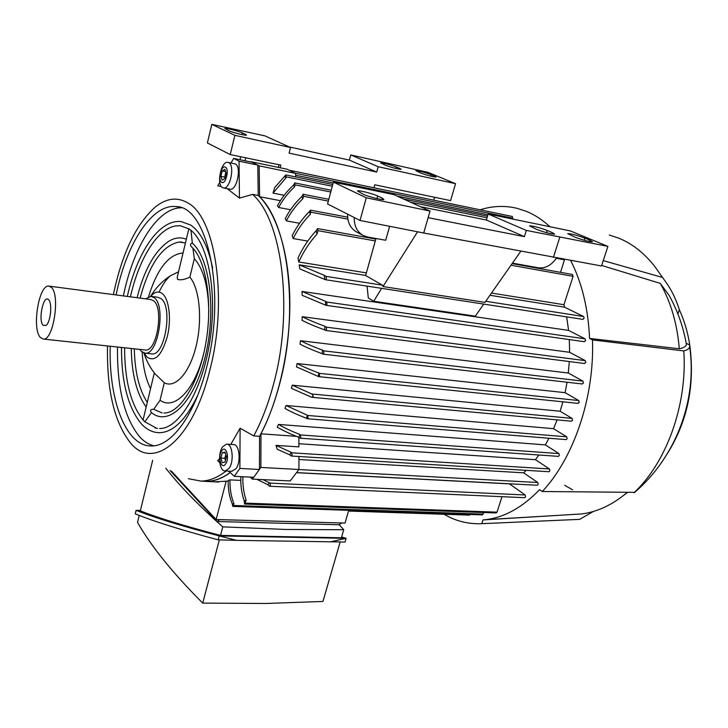 <?xml version="1.0" encoding="UTF-8"?>
<svg xmlns="http://www.w3.org/2000/svg" width="728" height="728" viewBox="0 0 728 728"><rect width="100%" height="100%" fill="white"/><g stroke="black" fill="none" stroke-linecap="round" stroke-linejoin="round"><path stroke-width="1.09" d="M137.101 297.725C143.989 270.406 154.309 251.751 168.05 241.751C174.274 237.665 180.371 236.837 186.332 239.257M179.871 225.689L175.685 225.935C157.184 228.801 138.884 259.031 130.421 296.842M124.579 347.775C124.725 380.708 130.894 404.768 143.07 419.965L154.272 373.082L164.291 382.755L160.051 400.245L153.763 409.318L161.971 412.885M192.902 248.239L194.331 258.713L189.871 277.141C184.675 279.616 180.571 280.353 177.532 279.343L177.241 277.204L188.834 228.81M143.07 419.965L144.827 421.803L156.62 428.264M127.318 296.433C136.8 253.335 158.631 219.264 181.026 221.54L190.563 224.998C200.664 231.777 208.008 246.082 212.603 267.904M197.807 395.14C185.959 419.792 173.182 432.323 159.468 432.714L157.284 432.596M163.937 413.022C179.279 413.686 198.826 384.147 205.842 343.07C213.095 302.184 205.878 259.532 191.528 246.865C189.908 244.99 190.172 243.762 192.328 243.161C210.028 258.231 216.571 312.157 204.987 357.748C193.621 403.521 168.477 426.926 151.488 412.594C149.868 410.383 150.541 409.263 153.508 409.254L153.763 409.318M190.991 230.403L192.328 243.161M150.678 296.341C154.664 291.755 158.504 290.827 162.189 293.548C169.078 298.535 171.644 319.292 167.304 336.554C161.743 355.419 155.009 362.28 147.111 357.148L144.153 353.034M189.871 277.141C199.69 288.688 202.63 320.093 195.996 346.592C189.471 373.182 175.13 388.752 164.291 382.755M151.488 412.594L144.827 421.803M181.9 242.069L179.043 242.024C162.253 245.536 149.276 264.228 140.122 298.116M134.307 348.821C134.862 372.044 139.184 389.88 147.265 402.329M150.541 388.652C145.818 379.124 143.025 366.93 142.16 352.061M148.512 296.815C157.239 268.75 168.75 254.145 183.037 253.007M159.113 292.092C162.38 284.921 166.093 279.516 170.243 275.885L178.533 271.799M151.733 296.442L157.776 297.251L160.997 298.58C173.109 306.57 164.974 356.038 151.997 353.899L151.269 353.817M145.609 298.844L151.005 296.351L154.2 297.67C166.212 305.678 158.076 355.31 145.2 353.18L141.505 351.524L139.794 349.413M49.331 286.159L150.623 299.499L153.481 300.7C164.137 307.871 156.911 351.906 145.464 350.022L144.817 349.95M40.513 337.601C31.623 329.302 38.73 284.521 48.758 286.086L51.26 287.269C60.515 294.549 53.381 340.841 43.352 339.066L40.513 337.601M48.594 299.745L48.612 299.763C52.571 303.057 50.596 322.413 45.991 325.462L43.134 325.325C37.874 320.457 43.489 293.957 48.594 299.745M50.487 313.695L50.614 312.558M194.331 258.713C203.549 268.996 208.363 286.805 208.781 312.139M204.249 351.26C195.541 389.389 174.593 410.92 160.051 400.245M153.808 445.809C148.721 444.526 144.035 441.568 139.758 436.936C124.443 418.191 117.026 388.215 117.499 347.019M123.351 295.914L124.352 291.382C134.798 244.635 158.258 207.626 181.29 207.817M116.08 294.949L117.072 290.408C127.809 241.887 152.416 203.931 175.885 206.561C207.489 205.797 226.535 292.447 206.597 367.458C194.849 415.188 171.353 446.491 151.46 445.955C125.744 446.537 108.681 400.118 110.219 346.237M113.386 294.594C122.04 253.562 135.936 224.424 155.082 207.198C166.23 198.153 177.122 196.715 187.769 202.885C215.588 217.099 228.228 300.6 209.81 370.224C192.674 440.44 153.626 470.87 130.967 443.452L130.594 443.043C114.405 422.64 106.707 390.272 107.517 345.946M252.616 194.403C282.51 220.393 293.939 310.901 273.337 384.93C268.141 404.286 261.616 421.275 253.763 435.899L259.568 436.309L259.459 469.351L260.87 467.431L260.97 433.806C278.961 399.29 290.29 348.193 289.826 301.201C289.298 254.209 277.25 214.869 259.605 196.715L259.141 165.847L257.776 165.165L258.222 195.477L252.616 194.403L239.466 198.107L227.063 188.625M230.785 444.408L240.113 428.219L253.763 435.899M219.738 462.662L217.645 460.688L219.483 458.804M226.19 470.989C217.654 477.577 209.273 480.953 201.046 481.099L188.334 478.687M258.222 195.477C288.288 221.448 299.836 311.702 279.197 385.494C273.992 404.786 267.449 421.721 259.568 436.309M569.296 361.543L568.313 373.027L582.955 381.144L583.447 383.046L582.036 383.902M302.22 316.689C308.435 319.82 316.016 323.023 324.934 326.281L326.19 327.127L326.572 329.293L325.571 330.448L324.688 329.93C315.806 326.69 308.262 323.496 302.065 320.365L302.22 316.689L569.615 352.288L585.285 360.651L585.767 362.544L584.366 363.418M569.332 339.576L569.615 352.288M302.002 291.446L325.616 301.365L326.635 302.011L327.009 304.149L325.998 305.332L302.175 295.313L302.002 291.446L568.604 330.412L585.085 338.848L585.567 340.722L584.165 341.623M566.657 316.871L568.604 330.412M367.076 286.113L368.313 298.034L373.71 301.265L381.599 288.315M299.217 264.819L324.306 275.348L325.998 276.376L326.371 278.487L325.334 279.689L299.836 268.914L299.217 264.819L365.665 275.43M366.375 272.882L298.744 261.989L298.016 258.021C302.684 247.893 308.718 238.802 316.116 230.74L317.581 228.619L317.945 230.667L317.044 234.043C309.564 242.315 303.467 251.633 298.744 261.989M307.753 241.086L293.166 238.566L292.21 235.599C296.706 226.563 302.411 218.573 309.318 211.63L310.574 210.192L310.401 214.205C303.33 221.439 297.579 229.557 293.166 238.566M299.526 223.268L286.341 220.875L285.24 218.618C289.38 210.519 294.867 203.212 301.692 196.697L303.176 194.285L303.512 196.26L302.875 198.698C296.014 205.305 290.508 212.694 286.341 220.875M290.554 209.728L278.66 207.507L277.45 205.815C281.49 198.153 286.814 191.282 293.43 185.203L294.858 182.928L294.704 186.723C288.061 192.856 282.71 199.781 278.66 207.507M280.426 200.691L259.605 196.715M260.97 433.806L296.305 436.327M298.88 443.716L535.444 459.686L549.422 468.959L549.877 470.87L548.876 471.726M538.884 455L535.444 459.686M278.478 424.433C284.339 427.855 291.491 431.213 299.945 434.507L300.828 437.155L299.963 438.183L298.717 437.273C290.254 433.961 283.083 430.585 277.222 427.136L278.478 424.433L545.345 444.881L558.904 453.58L559.368 455.501L558.34 456.365M548.976 438.247L545.345 444.881M286.031 405.514L307.462 415.251L308.099 417.681L307.207 418.736L306.415 418.227C297.998 415.024 290.854 411.757 284.985 408.444L286.031 405.514L553.544 428.683L566.684 436.818L567.158 438.738L566.093 439.63M557.129 419.883L553.544 428.683M292.246 385.176L311.848 393.994L313.34 396.296L311.684 397.297L291.4 388.315L292.246 385.176L560.132 411.247L572.072 418.382L572.554 420.302L571.453 421.203M562.899 401.811L560.132 411.247M297.088 363.545C303.076 366.703 310.319 369.851 318.846 372.991L319.692 375.539L318.454 376.531L296.451 366.866L297.088 363.545L565.092 392.674L578.751 400.546L579.233 402.457L577.832 403.285M567.048 382.236L565.092 392.674M300.473 340.704C306.552 343.834 313.932 346.992 322.604 350.168L323.569 350.841L323.942 353.025L322.968 354.154L322.131 353.653C313.486 350.486 306.124 347.338 300.063 344.208L300.473 340.704L568.313 373.027M489.944 295.268L564.582 307.189L583.629 316.534L584.111 318.382L582.709 319.31M373.71 301.265L475.311 316.152L483.756 304.095L325.334 279.689M375.976 238.502L365.638 275.521L382.482 285.176L382.992 286.55L484.957 302.375L520.775 251.278M572.299 274.474L573.1 276.34L563.945 304.714L491.5 293.047M564.6 259.414L560.524 272.336M563.945 304.714L564.582 307.189M273 193.129L274.702 187.587L285.822 174.92L286.022 177.796L273 193.129L284.175 195.304M512.294 216.48L512.639 219.046M251.879 162.198L250.732 161.962M250.887 161.698L287.105 169.224L295.632 173.382L295.704 176.94M259.141 165.847L295.632 173.382M214.523 481.818L228.183 481.144M229.993 479.889C229.73 488.406 231.049 496.35 233.961 503.712L232.796 506.379L232.25 503.922C229.347 496.833 227.991 489.016 228.192 480.471L229.993 479.889L240.804 480.398M296.487 472.69L509.445 483.874L525.161 494.985L525.589 496.878L524.66 497.697M201.274 481.108L206.625 481.454C214.369 481.317 222.258 478.369 230.294 472.59M250.123 477.095L252.316 479.115L253.672 477.268M230.23 472.527C222.213 478.278 214.341 481.217 206.625 481.354L202.493 481.163M298.917 459.495L523.632 472.836L537.746 482.509L538.192 484.411L537.228 485.248M526.18 470.343L523.632 472.836M252.316 479.115L290.181 480.935L298.935 469.496L298.908 456.492M260.87 467.431L298.935 469.496M298.871 437.41L298.889 446.892L275.994 445.381L277.204 449.231L289.78 454.864L291.2 452.325L292.128 455.036L291.291 456.028L289.78 454.864M275.994 445.381L291.2 452.325M217.008 482L218.691 482.009M171.562 471.262L216.125 519.528L226.171 481.044M216.125 519.528L219.792 519.628L217.135 521.539L170.088 470.515M219.792 519.628L345.045 523.05L348.739 510.319M470.279 514.459L469.496 515.133M324.642 279.325L324.306 275.348M298.717 437.273L299.945 434.507M306.415 418.227L307.462 415.251M322.131 353.653L322.604 350.168M318.163 376.321L318.846 372.991M324.688 329.93L324.934 326.281M325.634 305.169L325.616 301.365M262.999 479.634L270.024 483.119L270.343 485.285L269.569 486.24L267.722 484.657L256.902 479.333M267.722 484.657L269.597 482.719M483.729 512.512L482.382 514.878M310.401 214.205L309.318 211.63M232.25 503.922L233.961 503.712M302.875 198.698L301.692 196.697M294.704 186.723L293.43 185.203M286.022 177.796L284.684 176.704M244.208 500.937L246.128 500.127L244.608 504.04L244.208 500.937C241.641 493.511 240.513 485.412 240.841 476.64M317.044 234.043L316.116 230.74M242.861 476.74C242.642 485.221 243.734 493.02 246.128 500.127M502.011 496.678L497.015 512.166L496.141 512.949M341.823 522.959L219.829 519.674M341.869 523.004L338.939 524.742L217.135 521.539M165.793 468.231C179.771 486.031 198.762 505.578 222.777 526.863L286.268 529.474L343.734 529.729L339.13 524.624M152.662 460.296L140.331 510.865C158.103 517.917 184.83 526.107 220.52 535.417L341.405 537.774L343.734 529.729M140.44 510.446L136.091 510.355C154.372 517.654 182.073 526.171 219.201 535.908L346.109 538.347L341.641 536.973M329.921 541.951L346.109 538.347L345.036 542.032L236.527 540.349L219.201 535.908L218.163 539.848C181.117 529.957 153.472 521.284 135.244 513.841L136.091 510.355M236.527 540.349L218.163 539.848M340.176 542.014L322.95 601.446L265.756 603.485L202.73 603.112C172.927 573.264 151.187 546.364 137.528 522.395L139.23 515.415M222.777 526.863L220.52 535.417M219.356 539.876L202.73 603.112M382.992 286.55L417.554 231.804M389.635 226.308L385.713 240.258L367.622 237L363.436 235.59C357.148 232.059 354.072 226.026 354.208 217.517M428.128 217.672L430.03 211.065L366.275 197.77L333.397 182.146L327.564 203.986L360.041 220.475L423.696 233.015L601.483 265.975L607.907 246.383L526.308 230.412L524.378 236.646L428.128 217.672L423.696 233.015M333.397 182.146L393.866 194.594L430.03 211.065M420.356 206.661L486.35 220.011L488.151 214.005L570.379 230.94L607.907 246.383M347.593 214.159C347.474 222.604 350.55 228.592 356.811 232.114L363.054 235.39M556.51 257.967C551.387 265.311 545.418 268.596 538.574 267.831L512.466 263.126M590.08 240.276L592.501 241.805C588.961 241.714 583.192 240.195 575.184 237.255L567.713 233.624C571.216 233.715 576.931 235.217 584.875 238.129L590.08 240.276L589.662 241.578M552.334 232.623L554.6 234.125C550.832 234.034 544.881 232.478 536.745 229.466L529.511 225.862C533.242 225.953 539.139 227.482 547.201 230.467L552.334 232.623L551.915 233.952M382.346 198.171L383.911 199.508C382.892 200.4 368.204 196.697 363.445 194.331L357.384 190.882C358.476 190.017 372.873 193.648 377.677 195.987L382.346 198.171L381.963 199.536M486.35 220.011L524.378 236.646M488.151 214.005L526.308 230.412M366.275 197.77L360.041 220.475M559.823 237.146L553.398 257.412M455.555 183.684L428.082 172.381L350.76 154.937L378.187 166.73L455.555 183.684L450.596 200.628L374.793 184.785L373.964 187.788M378.187 166.73L376.722 172.063L289.098 153.135L290.536 147.529L264.974 135.881L211.821 124.361L234.916 135.335L290.536 147.529M234.916 135.335L230.221 154.564L280.835 165.138L280.162 167.777M279.015 164.765L278.342 167.404M245.154 160.806L245.618 157.776M240.44 156.693L240.185 159.769M434.734 197.315L433.633 200.164M211.821 124.361L207.38 142.961L230.221 154.564M434.725 176.158L436.136 177.059C432.751 176.84 427.682 175.521 420.93 173.109L415.87 170.689C419.228 170.907 424.269 172.218 430.976 174.611L434.725 176.158L434.489 176.968M399.827 168.45L401.137 169.333C397.552 169.096 392.346 167.749 385.494 165.283L380.626 162.899C384.184 163.136 389.362 164.473 396.169 166.912L399.827 168.45L399.599 169.26M245.645 134.407L246.501 135.153C245.782 135.817 232.214 132.405 228.792 130.694L224.825 128.474C225.607 127.837 238.948 131.195 242.415 132.906L245.645 134.407L245.454 135.19M289.189 146.91L349.367 160.105L350.76 154.937M349.367 160.105L376.722 172.063M601.656 265.447L660.25 283.374L669.159 295.45C677.668 310.82 683.419 327.172 686.413 344.499L686.513 343.452L689.753 344.972L689.707 346.947C689.234 348.685 687.259 350.013 683.801 350.923L592.474 339.903L589.571 338.429C588.197 308.499 581.9 282.519 570.661 260.488M480.171 209.81C492.474 205.86 504.813 205.378 517.189 208.354L526.408 211.375C534.698 214.769 542.542 219.883 549.931 226.727M593.438 511.447L579.679 519.355L481.79 523.669C468.313 524.269 455.764 521.139 444.116 514.277M481.79 523.669L482.983 519.928L485.931 519.637C504.622 517.344 522.513 507.352 539.603 489.662L542.269 491.509L634.707 492.346C675.748 457.066 697.388 400.573 689.707 346.947M592.474 339.903C594.567 397.215 573.691 458.176 542.269 491.509M609.29 235.062L618.39 238.02C631.931 243.425 644.007 252.834 654.636 266.266L667.321 284.202C672.253 291.528 676.266 300.027 679.342 309.709C684.265 320.42 687.742 332.177 689.753 344.972M626.917 492.674L623.851 495.195C610.182 505.896 596.068 512.148 581.517 513.95L482.983 519.928M660.25 283.374C670.843 301.974 677.195 323.769 679.297 348.767L589.571 338.429M686.413 344.499C685.949 346.483 683.574 347.911 679.297 348.767M689.862 345.936C694.903 385.021 687.641 420.538 668.077 452.479M572.627 489.835L564.673 485.257M579.679 519.355L573.209 519.637M683.801 350.923C687.532 404.668 666.502 462.517 633.961 492.765M679.342 309.709L677.877 313.914M603.239 260.615L662.289 277.395M259.459 469.351L253.763 477.277L234.252 476.321L228.728 471.116M221.367 186.532L217.763 185.822L219.801 182.309M230.985 162.981L233.633 158.413L239.039 161.17L239.466 198.107M257.776 165.165L252.279 162.28L233.633 158.413M257.776 165.047L239.039 161.17M228.155 162.408L235.299 163.964C241.823 166.594 236.9 190.754 230.184 189.225L229.811 189.153M228.674 162.608L227.782 162.326C221.094 160.852 216.198 184.748 222.559 187.624L223.569 187.961C230.239 189.471 235.153 165.229 228.674 162.608M225.38 167.121C221.321 164.592 217.481 180.407 221.667 182.319C225.707 185.012 229.638 168.969 225.38 167.121M220.884 176.358L222.195 170.953L224.843 169.306L226.181 173.1L224.852 178.533L222.204 180.153L220.884 176.358L224.67 177.104L224.979 178.005M225.862 172.199L224.67 177.104M222.195 170.953L225.671 171.644M240.113 428.219L239.876 468.441L234.252 476.321M259.459 469.487L239.876 468.441M226.972 444.162L233.433 444.581C239.394 443.907 241.323 461.916 235.963 468.75L231.722 471.271M229.047 468.386C234.38 461.525 232.478 443.452 226.554 444.135L222.641 446.783C217.39 453.717 219.274 471.589 225.234 470.934L229.047 468.386M225.589 463.982C230.03 458.076 225.898 444.289 221.712 450.86C217.353 456.702 221.358 470.434 225.589 463.982M225.025 452.07L226.417 456.756L225.034 462.089L222.268 462.708L220.893 458.03L222.268 452.725L225.025 452.07M222.268 452.725L225.271 452.907M225.78 454.618L224.834 458.258L225.471 460.396M220.893 458.03L224.834 458.258M323.569 350.841L582.955 381.144M326.19 327.127L585.285 360.651M326.635 302.011L585.085 338.848M485.731 301.274L583.629 316.534M325.998 276.376L382.482 285.176M317.945 230.667L375.293 240.932M511.001 265.219L573.1 276.34M310.929 212.194L347.875 219.137M556.292 258.304L564.509 259.851M303.512 196.26L328.337 201.11M295.186 184.876L330.767 192.001M286.259 176.868L332.305 186.25M410.492 202.166L487.032 217.754M295.431 173.282L512.903 218.182M298.88 469.56L537.746 482.509M291.782 452.834L549.422 468.959M300.473 434.953L558.904 453.58M307.744 415.479L566.684 436.818M319.328 373.346L578.751 400.546M311.848 393.994L572.072 418.382M270.024 483.119L525.161 494.985M233.488 505.487L483.219 514.105M245.327 503.13L497.015 512.166M584.875 238.129L584.184 240.249M547.201 230.467L546.5 232.696M377.677 195.987L376.949 198.617M430.976 174.611L430.548 176.112M396.169 166.912L395.732 168.459M242.415 132.906L241.996 134.607M179.043 242.024L185.449 242.952M131.268 348.494C131.732 374.219 136.682 393.739 146.137 407.052M159.578 428.501C178.406 429.274 202.275 391.7 209.901 340.841C217.845 290.154 207.107 240.076 188.971 228.901L180.271 225.726L175.685 225.935M121.476 347.447C121.449 382.409 128.137 407.935 141.514 424.024M141.76 424.278C146.992 429.784 152.898 432.596 159.468 432.714M157.503 428.392L155.073 427.928M162.171 412.913L161.607 412.831M145.2 353.18L151.997 353.899M43.352 339.066L145.464 350.022M170.243 275.885C162.344 281.035 155.783 287.851 150.559 296.341M143.862 352.953C146.537 360.988 150.141 367.776 154.673 373.337M175.885 206.561L179.124 207.134M325.571 330.448L584.666 363.509M325.998 305.332L584.438 341.705M483.756 304.095L582.964 319.383M317.472 228.574L375.812 239.075M512.121 263.618L572.426 274.483M310.483 210.155L347.629 217.172M303.094 194.258L328.819 199.308M294.776 182.901L331.231 190.245M285.867 174.929L332.76 184.53M403.558 199.008L487.496 216.18M295.668 175.266L333.178 182.965M397.233 196.123L487.933 214.76M289.089 170.188L512.366 216.489M206.625 481.454L218.7 482.009M296.56 472.599L537.291 485.248M348.521 511.056L469.542 515.133M291.291 456.028L548.948 471.726M299.963 438.183L558.403 456.374M307.207 418.736L566.166 439.63M322.968 354.154L582.364 383.993M318.746 376.64L578.178 403.394M311.684 397.297L571.525 421.212M269.569 486.24L524.724 497.697M232.796 506.379L482.427 514.878M244.608 504.04L496.196 512.949M568.559 514.751L485.931 519.637M623.851 495.195L627.236 492.674M667.321 284.202L654.636 266.266M230.184 189.225L223.569 187.961M232.141 471.298L225.234 470.934M201.046 481.099L206.625 481.354"/></g></svg>
